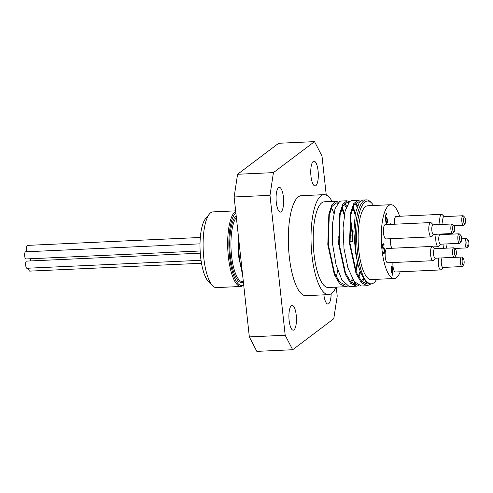 <?xml version="1.0" encoding="UTF-8"?>
<svg xmlns="http://www.w3.org/2000/svg" width="493" height="493" viewBox="0 0 493 493"><rect width="100%" height="100%" fill="white"/><g stroke="black" fill="none" stroke-linecap="round" stroke-linejoin="round"><path stroke-width="0.74" d="M391.343 271.772L392.262 271.082L391.867 267.446L391.029 271.785M391.867 267.446L391.534 267.465M393.044 271.569L392.718 271.816L393.069 275.008L392.718 275.273L392.366 272.081L391.165 272.993L392.058 265.715L393.044 271.569L392.594 271.594L392.508 270.817M392.613 270.811L392.231 270.83M391.787 267.452L391.67 266.368M391.128 272.697L392.366 272.081M393.069 275.008L392.687 275.026M392.292 272.087L392.594 271.594M392.718 271.816L392.268 271.834M383.961 252.619L383.529 252.65L384.293 251.757L384.269 250.136L383.967 248.91L383.474 248.823L382.956 249.452L382.439 244.664L383.936 243.53L384.053 244.627L382.907 245.489L383.178 247.967L384.115 247.831L384.639 249.865L384.639 252.28L384.072 253.704L383.295 253.71L383.153 252.391L383.529 252.65L383.184 252.662M384.096 249.205L383.659 247.85L382.962 247.751M383.178 247.967L382.796 247.985M382.907 245.489L382.531 245.508M382.525 245.459L383.597 244.645L383.511 243.85M384.053 244.627L383.597 244.645M382.901 248.94L383.511 248.934M383.967 248.91L383.018 248.842M383.505 252.638L383.073 252.669M383.474 253.809L384.072 253.704L383.295 253.71M383.616 253.722L384.201 252.213M390.542 224.407L390.807 223.514L390.9 224.389M386.229 218.744L385.846 218.682L385.415 219.564M385.865 219.545L386.383 222.448L386.783 222.713L387.042 220.205L386.685 218.726L385.464 219.564M386.685 218.726L385.846 218.682M385.859 222.281L386.783 222.713M386.494 223.754L386.894 223.736L386.198 223.347L385.526 220.137L385.403 216.02L386.161 213.826L386.487 213.722L386.617 214.917L386.229 214.942C385.766 215.305 385.612 216.538 385.766 218.645L386.265 217.567L386.857 217.721L387.412 219.872L387.406 222.398L386.691 223.816M386.845 219.102L386.401 217.74L385.816 217.592M386.265 217.567L386.857 217.721L386.401 217.74M385.766 218.645L385.397 218.664M385.471 215.441L386.148 214.948M386.586 214.917L385.779 214.96M386.155 214.88L386.05 213.925M386.438 223.754L386.956 222.423M392.034 248.262A7.148 2.163 -92.6 0 1 390.499 243.16A7.148 2.163 -92.6 0 1 390.45 238.723M431.276 236.856L385.896 238.932A7.148 2.163 -92.6 0 1 383.523 233.337A7.148 2.163 -92.6 0 1 385.243 224.648L430.623 222.571A7.148 2.163 87.4 0 0 428.904 231.26A7.148 2.163 87.4 0 0 431.276 236.856A7.148 2.163 87.4 0 0 431.948 236.455L433.674 234.36M394.369 224.229A7.148 2.163 -92.6 0 1 396.169 216.409L441.549 214.332A7.148 2.163 87.4 0 0 439.83 223.021A7.148 2.163 87.4 0 0 440.046 224.531M438.634 258.055A7.148 2.163 87.4 0 0 438.406 264.328A7.148 2.163 87.4 0 0 440.779 269.924L395.398 272A7.148 2.163 -92.6 0 1 393.026 266.405A7.148 2.163 -92.6 0 1 392.933 262.529M433.008 260.698L387.627 262.775A7.148 2.163 -92.6 0 1 385.255 257.18A7.148 2.163 -92.6 0 1 386.974 248.49L432.355 246.414A7.148 2.163 87.4 0 0 430.635 255.103A7.148 2.163 87.4 0 0 433.008 260.698A7.148 2.163 87.4 0 0 433.674 260.298L435.399 258.203M400.242 271.779A36.938 11.166 -92.6 0 1 394.234 278.514A36.938 11.166 -92.6 0 1 381.964 249.6A36.938 11.166 -92.6 0 1 390.863 204.718A36.938 11.166 -92.6 0 1 399.613 216.248M454.417 253.242A3.334 1.011 -92.6 0 1 454.589 250.062A3.334 1.011 -92.6 0 1 455.544 249.347A3.334 1.011 -92.6 0 1 456.376 252.478A3.334 1.011 -92.6 0 1 455.834 255.664A3.334 1.011 -92.6 0 1 454.417 253.242M455.544 249.347L454.263 248.047A4.764 1.442 87.4 0 0 453.794 247.825A4.764 1.442 87.4 0 0 452.642 253.612A4.764 1.442 87.4 0 0 454.226 257.346A4.764 1.442 87.4 0 0 454.675 257.075L455.834 255.664M454.226 257.346L435.165 258.215A4.764 1.442 -92.6 0 1 433.587 254.487A4.764 1.442 -92.6 0 1 434.734 248.694L453.794 247.825M452.685 229.399A3.334 1.011 -92.6 0 1 452.857 226.219A3.334 1.011 -92.6 0 1 453.819 225.504A3.334 1.011 -92.6 0 1 454.651 228.629A3.334 1.011 -92.6 0 1 454.108 231.821A3.334 1.011 -92.6 0 1 452.685 229.399M453.819 225.504L452.531 224.204A4.764 1.442 87.4 0 0 452.063 223.982A4.764 1.442 87.4 0 0 450.916 229.769A4.764 1.442 87.4 0 0 452.5 233.503A4.764 1.442 87.4 0 0 452.944 233.232L454.108 231.821M452.5 233.503L433.439 234.372A4.764 1.442 -92.6 0 1 431.856 230.644A4.764 1.442 -92.6 0 1 433.002 224.851L452.063 223.982M462.188 262.467A3.334 1.011 -92.6 0 1 462.36 259.287A3.334 1.011 -92.6 0 1 463.321 258.572A3.334 1.011 -92.6 0 1 464.153 261.703A3.334 1.011 -92.6 0 1 463.605 264.895A3.334 1.011 -92.6 0 1 462.188 262.467M463.321 258.572L462.033 257.272A4.764 1.442 87.4 0 0 461.565 257.05A4.764 1.442 87.4 0 0 460.419 262.837A4.764 1.442 87.4 0 0 462.003 266.571A4.764 1.442 87.4 0 0 462.446 266.306L463.605 264.895M462.003 266.571L442.942 267.44A4.764 1.442 -92.6 0 1 441.358 263.712A4.764 1.442 -92.6 0 1 442.504 257.919L461.565 257.05M459.661 239.222A3.334 1.011 -92.6 0 1 459.833 236.042A3.334 1.011 -92.6 0 1 460.795 235.327A3.334 1.011 -92.6 0 1 461.627 238.458A3.334 1.011 -92.6 0 1 461.084 241.65A3.334 1.011 -92.6 0 1 459.661 239.222M460.795 235.327L459.507 234.033A4.764 1.442 87.4 0 0 459.038 233.805A4.764 1.442 87.4 0 0 457.892 239.598A4.764 1.442 87.4 0 0 459.476 243.326A4.764 1.442 87.4 0 0 459.92 243.061L461.084 241.65M459.476 243.326L440.415 244.201A4.764 1.442 -92.6 0 1 438.832 240.467A4.764 1.442 -92.6 0 1 439.978 234.674L459.038 233.805M466.933 243.801A3.334 1.011 -92.6 0 1 467.105 240.621A3.334 1.011 -92.6 0 1 468.06 239.906A3.334 1.011 -92.6 0 1 468.892 243.037A3.334 1.011 -92.6 0 1 468.35 246.229A3.334 1.011 -92.6 0 1 466.933 243.801M468.06 239.906L466.772 238.606A4.764 1.442 87.4 0 0 466.304 238.384A4.764 1.442 87.4 0 0 465.158 244.177A4.764 1.442 87.4 0 0 466.742 247.905A4.764 1.442 87.4 0 0 467.185 247.64L468.35 246.229M446.911 248.139A4.764 1.442 -92.6 0 1 446.097 245.046A4.764 1.442 -92.6 0 1 446.017 243.943M463.611 221.16A3.334 1.011 -92.6 0 1 463.784 217.98A3.334 1.011 -92.6 0 1 464.739 217.265A3.334 1.011 -92.6 0 1 465.571 220.396A3.334 1.011 -92.6 0 1 465.028 223.588A3.334 1.011 -92.6 0 1 463.611 221.16M464.739 217.265L463.457 215.965A4.764 1.442 87.4 0 0 462.989 215.743A4.764 1.442 87.4 0 0 461.836 221.53A4.764 1.442 87.4 0 0 463.42 225.264A4.764 1.442 87.4 0 0 463.87 224.993L465.028 223.588M443.152 224.389A4.764 1.442 -92.6 0 1 442.782 222.405A4.764 1.442 -92.6 0 1 443.928 216.612L462.989 215.743M434.968 248.682L433.057 246.753A7.148 2.163 87.4 0 0 432.355 246.414M433.236 224.839L431.326 222.91A7.148 2.163 87.4 0 0 430.623 222.571M440.779 269.924A7.148 2.163 87.4 0 0 441.451 269.523L443.176 267.428M436.256 234.243A7.148 2.163 87.4 0 0 435.88 241.083A7.148 2.163 87.4 0 0 438.252 246.685A7.148 2.163 87.4 0 0 438.924 246.284L440.65 244.189M444.162 216.6L442.252 214.671A7.148 2.163 87.4 0 0 441.549 214.332M443.028 244.078A7.148 2.163 87.4 0 0 443.145 245.662A7.148 2.163 87.4 0 0 443.614 248.287M349.555 235.21L352.347 235.087L350.221 219.237M349.876 241.613L352.47 241.496L352.822 234.723L350.443 217.592M338.722 236.732A42.891 12.972 -92.6 0 1 339.307 245.563M337.723 270.466A42.891 12.972 -92.6 0 1 336.201 276.826M345.254 286.716L328.252 287.493A42.891 12.972 -92.6 0 1 314.004 253.913A42.891 12.972 -92.6 0 1 324.332 201.797L336.084 201.261L338.555 202.167M357.69 263.453L355.995 271.526M352.988 279.784L351.441 282.471M347.83 286.008L345.433 286.71L339.646 283.703L334.34 274.632L327.802 244.577L328.856 214.165L331.955 204.718L336.084 201.261M342.253 207.448L344.527 213.679M331.425 207.861A42.891 12.972 -92.6 0 1 333.841 213.29M346.616 206.222L344.86 203.412M358.701 285.509L356.297 286.211L350.511 283.21L345.205 274.139L338.666 244.078L339.714 213.666L342.814 204.219L346.949 200.768L340.94 201.039L339.751 201.335L335.018 208.749L332.393 224.463L332.689 244.75L336.047 264.796L341.871 279.864L348.982 286.378L350.381 286.482M354.578 284.344L355.582 283.216M358.812 277.436L360.611 272.185M364.111 278.767L362.3 281.965M346.949 200.768L349.42 201.662M353.117 206.949L355.391 213.179M357.48 205.723L355.724 202.919M351.805 200.546L349.531 201.563L345.131 210.912L343.06 227.92L344.003 248.564L347.941 267.952L354.14 281.491L361.338 285.977M365.436 283.851L367.125 281.793M371.149 283.857L367.162 285.712L361.375 282.705L356.069 273.646L349.531 243.579L350.578 213.173L353.678 203.72L357.813 200.263L360.284 201.175M366.533 281.614A41.702 12.608 -92.6 0 1 356.92 228.931A41.702 12.608 -92.6 0 1 371.593 202.987L370.52 201.902A42.891 12.972 87.4 0 0 366.311 199.875L362.663 200.041L359.354 202.222L355.348 213.401L353.863 231.531L355.447 252.324L358.146 265.172C360.482 273.042 363.279 278.52 366.533 281.614L366.57 281.17A41.227 12.467 87.4 0 0 371.284 283.857A41.227 12.467 87.4 0 0 376.621 279.315M366.311 199.875A42.891 12.972 87.4 0 0 356.038 222.072A42.891 12.972 87.4 0 0 358.146 265.172M366.139 281.238L364.031 283.253M354.96 203.726L357.086 206.77M360.173 271.119L358.282 276.505M354.781 282.316L353.173 283.746M344.096 204.219L346.222 207.263M369.3 283.426L367.082 284.042L361.498 281.158L356.371 272.45L350.03 243.56L350.991 214.338L353.943 205.254L357.887 201.927L359.342 202.241M363.526 277.886L361.511 281.17M356.95 284.455L356.217 284.541L350.634 281.663L345.507 272.943L339.172 244.053L340.127 214.831L343.079 205.747L347.023 202.432L348.483 202.734M352.717 207.954L355.139 214.56M357.32 261.968L355.576 270.417M352.427 278.835L350.646 281.676M346.086 284.954L345.353 285.04L339.769 282.15L334.642 273.442L328.301 244.553L329.262 215.33L332.214 206.247L336.158 202.925L337.619 203.239M341.852 208.453L344.274 215.059M371.593 202.987A41.702 12.608 -92.6 0 1 373.565 205.507M394.234 278.514L371.093 279.568A36.938 11.166 -92.6 0 1 358.824 250.654A36.938 11.166 -92.6 0 1 367.716 205.778L390.863 204.718M336.251 287.123L337.218 296.022L333.773 318.737L292.676 349.734L285.188 335.258L249.341 336.898L256.822 351.373L292.676 349.734M285.188 335.258L269.991 195.339L273.43 172.624L237.583 174.263L278.681 143.266L314.534 141.627L322.015 156.102L326.249 195.092M237.583 174.263L234.138 196.978L249.341 336.898M273.43 172.624L314.534 141.627M234.138 196.978L269.991 195.339M30.56 258.745A3.574 1.078 87.4 0 0 30.381 260.939M200.318 237.478L27.429 245.385A3.574 1.078 87.4 0 0 26.517 247.8A3.574 1.078 87.4 0 0 27.035 251.75M200.016 243.844L25.568 251.812A3.574 1.078 87.4 0 0 24.65 255.436A3.574 1.078 87.4 0 0 25.895 258.954L200.146 250.992M200.275 253.174L26.579 261.111A3.574 1.078 87.4 0 0 25.661 264.735A3.574 1.078 87.4 0 0 26.905 268.254L201.027 260.292M28.569 268.18A3.574 1.078 87.4 0 0 29.771 271.119L201.495 263.268M235.697 211.343A37.887 11.456 87.4 0 0 227.963 252.169A37.887 11.456 87.4 0 0 240.96 286.47L216.39 287.598A37.887 11.456 -92.6 0 1 212.668 285.804A37.887 11.456 -92.6 0 1 203.215 250.271A37.887 11.456 -92.6 0 1 209.389 214.017A37.887 11.456 -92.6 0 1 212.927 211.898L235.648 210.856M209.389 214.017L205.513 218.719A33.123 10.014 87.4 0 0 200.115 250.413A33.123 10.014 87.4 0 0 208.379 281.478L212.668 285.804M291.363 305.709A12.393 3.747 -92.6 0 1 292.109 305.42A12.393 3.747 -92.6 0 1 296.416 317.621A12.393 3.747 -92.6 0 1 293.243 330.174A12.393 3.747 -92.6 0 1 289.009 319.23A12.393 3.747 -92.6 0 1 291.363 305.709M283.401 197.046A12.393 3.747 -92.6 0 1 280.412 212.101A12.393 3.747 -92.6 0 1 276.105 199.893A12.393 3.747 -92.6 0 1 279.284 187.346A12.393 3.747 -92.6 0 1 283.401 197.046M315.847 185.651A12.393 3.747 -92.6 0 1 315.095 185.947A12.393 3.747 -92.6 0 1 310.787 173.739A12.393 3.747 -92.6 0 1 313.967 161.186A12.393 3.747 -92.6 0 1 318.195 172.137A12.393 3.747 -92.6 0 1 315.847 185.651M331.142 293.773A12.393 3.747 -92.6 0 1 327.925 304.015A12.393 3.747 -92.6 0 1 323.87 294.851M336.035 287.136A50.039 15.129 -92.6 0 1 328.578 294.635A50.039 15.129 -92.6 0 1 311.958 255.46A50.039 15.129 -92.6 0 1 324.006 194.655A50.039 15.129 -92.6 0 1 332.122 201.44M328.578 294.635L305.888 295.671A50.039 15.129 -92.6 0 1 289.268 256.496A50.039 15.129 -92.6 0 1 301.315 195.69L324.006 194.655M384.639 249.865L384.238 249.883M384.639 252.28L384.189 252.305M385.927 220.137L385.526 220.155M387.412 219.872L387.005 219.89M387.406 222.398L386.974 222.417M242.334 272.407A37.887 11.456 -92.6 0 1 238.637 238.378M243.69 284.862A36.938 11.166 -92.6 0 1 229.553 256.563A36.938 11.166 -92.6 0 1 235.864 212.853M236.165 215.638A34.079 10.304 87.4 0 0 230.373 255.947A34.079 10.304 87.4 0 0 243.382 282.07M243.332 281.595L242.556 281.626A33.123 10.014 -92.6 0 1 231.427 254.45A33.123 10.014 -92.6 0 1 236.357 217.401M383.702 248.725L383.246 248.743M383.77 252.699L383.314 252.718M386.037 218.609L386.494 218.59M386.229 222.774L386.678 222.756M386.407 214.868L385.951 214.886M454.663 248.46L466.742 247.905M461.633 238.6L466.304 238.384M453.967 225.695L463.42 225.264M440.212 234.668L439.645 234.089M433.211 246.913L438.252 246.685M350.289 286.482L356.297 286.211M361.153 285.989L367.162 285.712M351.805 200.54L357.69 200.269M359.644 201.853L357.887 201.933M348.785 202.346L347.023 202.426M337.921 202.845L336.158 202.925M371.284 283.857L367.082 284.048M357.018 284.504L356.217 284.541M346.154 285.003L345.353 285.04M240.96 286.47L243.745 285.392M242.636 275.205L238.587 256.194L238.211 234.477"/></g></svg>
